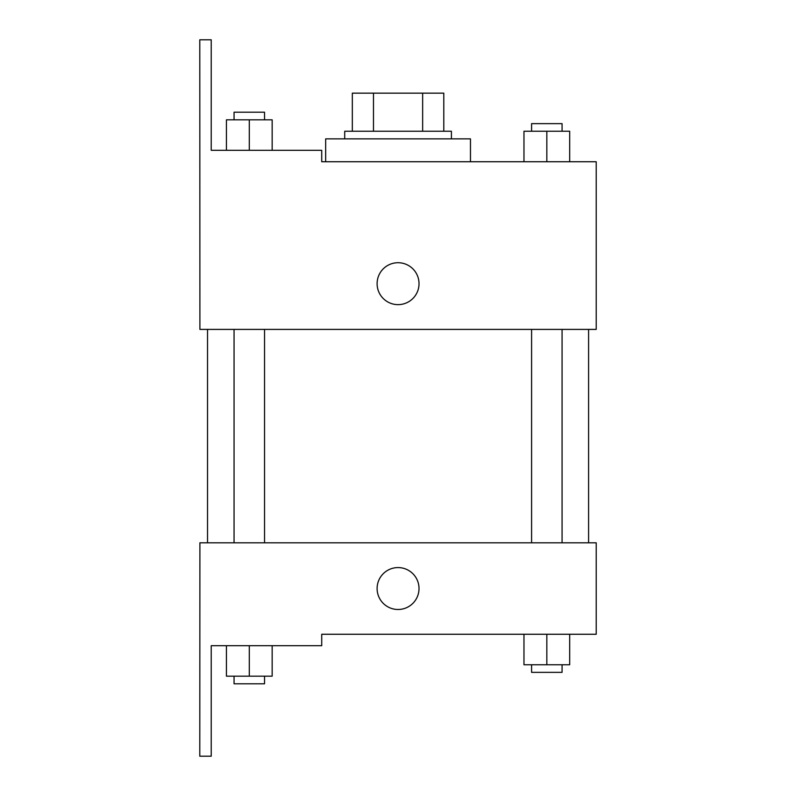 <?xml version="1.0" encoding="UTF-8"?>
<svg xmlns="http://www.w3.org/2000/svg" width="796" height="796" viewBox="0 0 796 796"><rect width="100%" height="100%" fill="white"/><g stroke="black" fill="none" stroke-linecap="round" stroke-linejoin="round"><path stroke-width="1.19" d="M373.483 131.25L373.483 93.152L352.329 93.152L352.329 131.25L352.329 93.152M373.483 93.152L443.79 93.152L443.79 131.25M422.646 131.25L422.646 93.152M344.708 138.872L344.708 131.25L451.412 131.25L451.412 138.872M398.06 138.872L325.663 138.872L325.663 161.737L321.723 161.737L596.214 161.737L569.687 161.737L569.687 131.25L523.967 131.25L523.967 161.737L470.466 161.737L470.466 138.872L398.06 138.872M377.105 283.684A20.955 20.955 0 0 1 408.537 265.526A20.955 20.955 0 0 1 408.537 301.833A20.955 20.955 0 0 1 377.105 283.684M321.723 161.737L321.723 150.305L211.219 150.305L211.219 39.8L199.786 39.8L199.905 329.405L596.214 329.405L596.214 161.737M199.905 542.802L596.214 542.802L596.214 634.263L321.723 634.263L321.723 645.695L211.219 645.695L211.219 756.2L199.786 756.2L199.905 542.802M377.105 588.533A20.955 20.955 0 0 1 408.537 570.384A20.955 20.955 0 0 1 408.537 606.681A20.955 20.955 0 0 1 377.105 588.533M523.967 634.263L523.967 664.75L569.687 664.75L569.687 634.263L569.687 664.75M546.832 664.75L546.832 634.263M562.075 664.75L562.075 672.361L531.589 672.361L531.589 664.75M226.432 645.695L226.432 676.172L272.162 676.172L272.162 645.695L272.162 676.172M249.297 676.172L249.297 645.695M264.541 676.172L264.541 683.794L234.054 683.794L234.054 676.172M546.832 161.737L546.832 131.25M569.687 161.737L569.687 131.25M562.075 131.25L562.075 123.639L531.589 123.639L531.589 131.25M226.432 150.305L226.432 119.828L272.162 119.828L272.162 150.305L272.162 119.828M249.297 150.305L249.297 119.828M264.541 119.828L264.541 112.206L234.054 112.206L234.054 119.828M588.592 542.802L588.592 329.405M207.527 542.802L207.527 329.405M531.589 329.405L531.589 542.802M562.075 329.405L562.075 542.802M264.541 542.802L264.541 329.405M234.054 542.802L234.054 329.405"/></g></svg>
